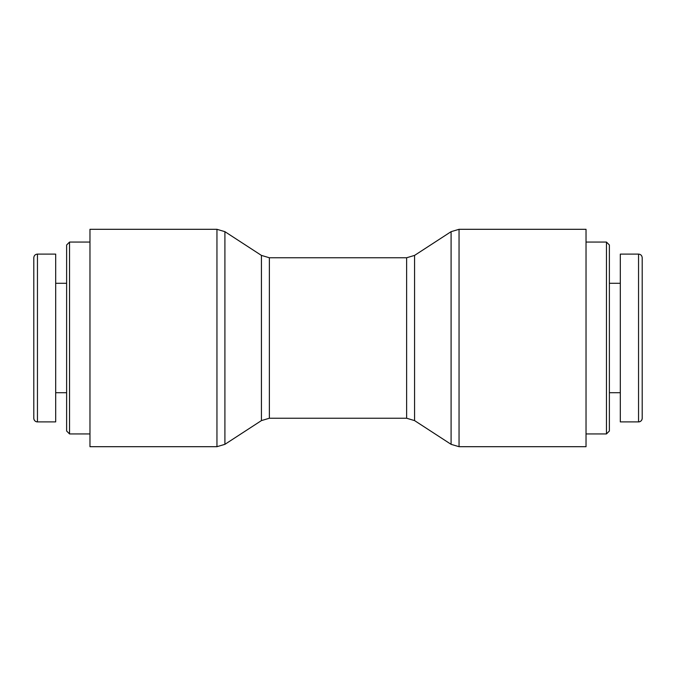 <?xml version="1.0" encoding="UTF-8"?>
<svg xmlns="http://www.w3.org/2000/svg" width="676" height="676" viewBox="0 0 676 676"><rect width="100%" height="100%" fill="white"/><g stroke="black" fill="none" stroke-linecap="round" stroke-linejoin="round"><path stroke-width="1.01" d="M89.967 446.692L89.967 229.308L216.954 229.308L216.954 446.692L89.967 446.692M586.033 338L586.033 446.692L459.046 446.692L459.046 229.308L586.033 229.308L586.033 338M69.543 242.067L66.628 244.991L66.628 431.009L69.543 433.933L69.543 242.067L89.967 242.067M37.45 254.108L55.686 254.108L55.686 421.892L37.45 421.892L37.45 254.1C35.236 254.32 34.02 255.536 33.8 257.759L33.8 418.258C34.02 420.464 35.236 421.68 37.45 421.9A3.65 3.65 0 0 1 33.8 418.241M66.628 392.714L55.686 392.714M606.457 433.933L609.372 431.009L609.372 244.991L606.457 242.067L606.457 433.933L586.033 433.933M638.55 254.108L620.314 254.108L620.314 421.892L638.55 421.892C640.763 421.68 641.98 420.464 642.2 418.258L642.2 257.759C641.98 255.536 640.763 254.32 638.55 254.1L638.55 421.9A3.65 3.65 0 0 0 642.2 418.241M609.372 392.714L620.314 392.714M261.426 420.599L269.378 418.241L269.378 257.759L261.426 255.401L261.426 420.599L224.905 444.335L224.905 231.665L216.954 229.308M269.378 257.759L406.622 257.759L406.622 418.241L414.574 420.599L414.574 255.401L451.095 231.665L451.095 444.335L459.046 446.692M224.905 444.335L216.954 446.692M261.426 255.401L224.905 231.665M451.095 231.665L459.046 229.308M414.574 420.599L451.095 444.335M406.622 257.759L414.574 255.401M269.378 418.241L406.622 418.241M69.543 433.933L89.967 433.933M66.628 283.286L55.686 283.286M606.457 242.067L586.033 242.067M609.372 283.286L620.314 283.286"/></g></svg>
